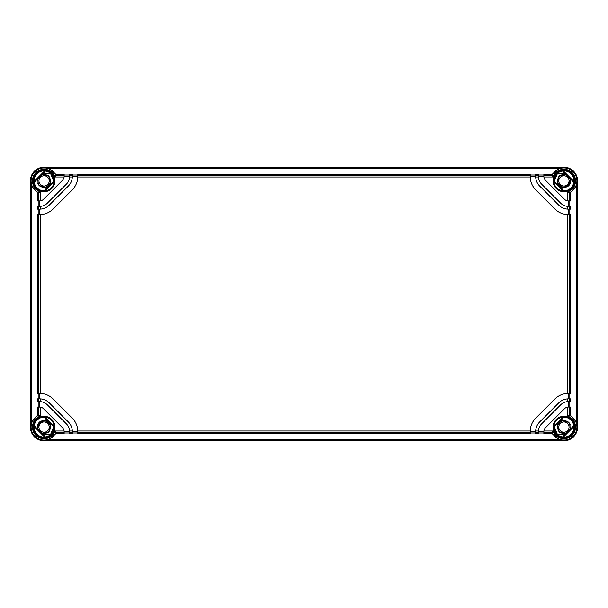 <?xml version="1.0" encoding="UTF-8"?>
<svg xmlns="http://www.w3.org/2000/svg" width="608" height="608" viewBox="0 0 608 608"><rect width="100%" height="100%" fill="white"/><g stroke="black" fill="none" stroke-linecap="round" stroke-linejoin="round"><path stroke-width="0.91" d="M558.79 427.12A5.13 5.13 0 0 0 563.92 432.25A5.13 5.13 0 0 0 569.05 427.12A5.13 5.13 0 0 0 563.92 421.99A5.13 5.13 0 0 0 558.79 427.12M557.148 433.892A9.576 9.576 0 0 1 554.352 426.77L557.148 433.892C559.71 434.948 561.967 434.971 563.92 433.96L565.805 433.694L560.211 432.866L557.148 428.085L558.752 422.636L563.92 420.28L561.541 419.581M556.578 433.268L557.065 433.808M556.168 432.744L556.822 433.542M557.323 425.319L561.648 420.668L567.94 421.587L561.648 420.668L557.323 425.319M563.92 433.96L565.805 433.694L559.345 432.204L557.186 425.904L561.404 420.759L568.001 421.625L561.404 420.759L557.186 425.904L559.345 432.204L565.828 433.686L559.352 432.212L557.186 425.934L561.366 420.774L567.956 421.595L561.366 420.774L557.186 425.934L559.352 432.212L565.828 433.686L559.33 432.189L557.186 425.904L561.404 420.759L567.994 421.625L561.404 420.759L557.186 425.896L559.33 432.189L565.805 433.694L560.196 432.858L557.148 428.07L558.76 422.636L563.92 420.28L569.392 423.016L570.494 429.005L570.76 427.052M569.438 423.077L570.441 425.06M558.79 180.88A5.13 5.13 0 0 1 563.92 175.75A5.13 5.13 0 0 1 569.05 180.88A5.13 5.13 0 0 1 563.92 186.01A5.13 5.13 0 0 1 558.79 180.88M567.94 186.413L570.494 178.995L570.76 180.819M554.739 178.159L554.344 180.85M554.952 177.521L554.724 178.205M554.587 178.729L554.473 179.33M554.344 180.91L554.352 181.23A9.576 9.576 0 0 1 557.148 174.108L554.352 181.23M566.116 187.355L560.006 186.489L557.08 181.047L559.74 175.469L565.805 174.306L558.965 176.168L557.452 183.114L562.932 187.644L569.476 184.87L562.932 187.644L557.452 183.114L558.965 176.168L565.828 174.314L559.748 175.461L557.08 181.04L560.006 186.489L566.124 187.355L560.006 186.489L557.08 181.04L559.748 175.461L565.828 174.314L560.211 175.134L557.148 179.915L558.752 185.364L563.92 187.72L569.377 185.007L570.494 178.995M557.323 182.681L560.675 186.899L566.048 187.378L560.675 186.899L557.323 182.681M554.739 178.167L554.344 180.88M567.864 186.466L569.529 184.802M570.388 183.099L570.752 180.637M569.567 184.741L563.054 187.667L557.483 183.198L558.927 176.206L565.805 174.306L563.92 174.04L565.805 174.306L560.196 175.142L557.148 179.93L558.76 185.364L563.92 187.72L561.541 188.419M563.92 174.04C561.967 173.029 559.71 173.052 557.148 174.108M570.122 183.76L570.752 180.599M564.498 174.063L559.041 176.084L557.118 181.579M557.331 182.719L558.957 185.584M559.694 186.261L562.658 187.598M563.745 187.72L568.708 185.767L570.76 180.842M49.21 180.88A5.13 5.13 0 0 0 44.08 175.75A5.13 5.13 0 0 0 38.95 180.88A5.13 5.13 0 0 0 44.08 186.01A5.13 5.13 0 0 0 49.21 180.88M50.852 174.108A9.576 9.576 0 0 1 53.648 181.23L50.852 174.108C48.29 173.052 46.033 173.029 44.08 174.04L42.195 174.306L47.789 175.134L50.852 179.915L49.248 185.364L44.08 187.72L46.459 188.419M51.422 174.732L50.935 174.192M51.832 175.256L51.178 174.458M50.677 182.681L46.352 187.332L40.06 186.413L46.352 187.332L50.677 182.681M44.08 174.04L42.195 174.306L48.655 175.796L50.814 182.096L46.596 187.241L39.999 186.375L46.596 187.241L50.814 182.096L48.655 175.796L42.172 174.314L48.648 175.788L50.814 182.066L46.634 187.226L40.044 186.405L46.634 187.226L50.814 182.066L48.648 175.788L42.172 174.314L48.67 175.811L50.814 182.096L46.596 187.241L40.006 186.375L46.596 187.241L50.814 182.104L48.67 175.811L42.195 174.306L47.804 175.142L50.852 179.93L49.24 185.364L44.08 187.72L38.608 184.984L37.506 178.995L37.24 180.948M38.562 184.923L37.559 182.94M43.502 174.063L48.959 176.084L50.882 181.579M50.669 182.719L49.043 185.584M48.306 186.261L45.342 187.598M44.255 187.72L40.052 186.405M38.54 184.893L37.574 182.985M37.24 180.88L37.506 178.995M49.21 427.12A5.13 5.13 0 0 1 44.08 432.25A5.13 5.13 0 0 1 38.95 427.12A5.13 5.13 0 0 1 44.08 421.99A5.13 5.13 0 0 1 49.21 427.12M40.06 421.587L37.506 429.005L37.24 427.181M53.048 430.479L53.276 429.795M53.413 429.271L53.527 428.67M53.656 427.09L53.648 426.77A9.576 9.576 0 0 1 50.852 433.892L53.648 426.77M41.884 420.645L47.994 421.511L50.92 426.953L48.26 432.531L42.195 433.694L49.035 431.832L50.548 424.886L45.068 420.356L38.524 423.13L45.068 420.356L50.548 424.886L49.035 431.832L42.172 433.686L48.252 432.539L50.92 426.96L47.994 421.511L41.876 420.645L47.994 421.511L50.92 426.96L48.252 432.539L42.172 433.686L47.789 432.866L50.852 428.085L49.248 422.636L44.08 420.28L38.623 422.993L37.506 429.005M50.677 425.319L47.325 421.101L41.952 420.622L47.325 421.101L50.677 425.319M51.178 433.542L51.832 432.744M53.398 429.347L53.656 427.12M40.136 421.534L38.471 423.198M37.612 424.901L37.248 427.363M38.433 423.259L44.946 420.333L50.517 424.802L49.073 431.794L42.195 433.694L44.08 433.96L42.195 433.694L47.804 432.858L50.852 428.07L49.24 422.636L44.08 420.28L46.459 419.581M44.08 433.96C46.033 434.971 48.29 434.948 50.852 433.892M37.878 424.24L37.248 427.401M43.502 433.937L48.959 431.916L50.882 426.421M50.669 425.281L49.043 422.416M48.306 421.739L45.342 420.402M44.255 420.28L39.292 422.233L37.24 427.158M564.498 433.937L559.041 431.916L557.118 426.421M557.331 425.281L558.957 422.416M559.694 421.739L562.658 420.402M563.745 420.28L567.948 421.595M569.46 423.107L570.426 425.015M570.76 427.12L570.494 429.005M44.08 440.8A13.68 13.68 0 0 1 30.4 427.12L30.4 180.88A13.68 13.68 0 0 1 44.08 167.2L563.92 167.2A13.68 13.68 0 0 1 577.6 180.88L577.6 427.12A13.68 13.68 0 0 1 563.92 440.8L44.08 440.8L49.149 439.592L55.769 433.747L55.951 432.387L64.129 432.387L64.129 433.747L55.769 433.747M45.44 171.053A9.918 9.918 0 0 1 53.998 180.88L54.066 181.792A10.024 10.024 0 0 1 44.992 190.866L44.08 190.798A9.918 9.918 0 0 1 34.253 182.24L45.44 171.053L44.65 170.871A10.024 10.024 0 0 0 34.071 181.45L44.65 170.871M44.08 170.597C46.026 170.734 46.026 170.757 44.08 170.65C42.134 170.757 42.134 170.734 44.08 170.597C46.026 170.734 46.026 170.757 44.08 170.65C42.134 170.757 42.134 170.734 44.08 170.597M37.453 192.569L38.813 192.751L38.813 200.929L37.453 200.929L37.453 192.569L31.608 185.949L30.4 180.88M64.129 175.613L64.129 174.253L55.769 174.253L55.951 175.613L64.129 175.613L64.129 176.366A5.472 5.472 0 0 1 64.091 176.981L55.024 176.981L55.951 175.613A12.988 12.988 0 0 0 34.892 171.699A12.988 12.988 0 0 0 38.813 192.751L40.181 191.824L40.181 200.891L38.813 200.929M55.769 174.253L49.149 168.408L44.08 167.39L563.92 167.39L558.851 168.408L552.231 174.253L552.049 175.613L552.976 176.981L543.909 176.981A5.472 5.472 0 0 0 545.475 180.234L564.566 199.325A5.472 5.472 0 0 0 567.819 200.891L567.819 191.824L569.187 192.751L569.187 200.929L567.819 200.891A5.472 5.472 0 0 0 568.434 200.929L568.434 206.401L570.547 206.401L570.547 209.137L568.434 209.137L568.434 214.609L570.547 214.609L570.547 393.391L568.434 393.391L568.434 398.863L570.547 398.863L570.547 401.599L568.434 401.599L568.434 407.071L569.187 407.071L569.187 415.249L567.819 416.176L567.819 407.109A5.472 5.472 0 0 0 564.566 408.675L545.475 427.766A5.472 5.472 0 0 0 543.909 431.019L552.976 431.019L552.049 432.387L552.231 433.747L558.851 439.592L563.92 440.8M38.182 200.929L38.182 206.401M39.566 206.401L40.181 206.378A10.944 10.944 0 0 0 47.302 203.194L66.394 184.102A10.944 10.944 0 0 0 69.578 176.981L69.601 176.366L64.129 176.366L64.091 176.981A5.472 5.472 0 0 1 62.525 180.234L43.434 199.325A5.472 5.472 0 0 1 39.566 200.929L39.566 206.401L37.453 206.401L37.453 209.137L39.566 209.137L39.566 214.609A19.152 19.152 0 0 0 39.596 214.609M38.182 209.137L38.182 214.609M69.601 176.366L69.601 174.253L72.337 174.253L72.337 176.366L77.809 176.366A19.152 19.152 0 0 1 72.2 189.909L53.109 209A19.152 19.152 0 0 1 40.181 214.594L37.453 214.609L37.453 393.391L39.566 393.391L39.566 398.863A13.68 13.68 0 0 1 40.181 398.878L40.181 401.622L39.566 401.599L39.566 407.071A5.472 5.472 0 0 1 40.181 407.109L40.181 416.176L38.813 415.249L37.453 415.431L31.608 422.051L30.59 427.12L30.59 180.88M38.182 393.391L38.182 398.863M37.453 415.431L37.453 407.071L38.813 407.071L38.813 415.249A12.988 12.988 0 0 0 34.899 436.308A12.988 12.988 0 0 0 55.951 432.387L55.024 431.019L64.091 431.019A5.472 5.472 0 0 1 64.129 431.634L69.601 431.634L69.578 431.019L72.322 431.019A13.68 13.68 0 0 0 68.324 421.96L49.24 402.876A13.68 13.68 0 0 0 40.181 398.878L37.453 398.863L37.453 401.599L39.566 401.599M38.182 401.599L38.182 407.071M530.191 176.396A19.152 19.152 0 0 1 530.191 176.366L530.206 176.981L77.794 176.981L77.809 174.253L530.191 174.253L530.191 176.366L535.663 176.366L535.663 174.253L538.399 174.253L538.422 176.981A10.944 10.944 0 0 0 541.606 184.102L560.698 203.194A10.944 10.944 0 0 0 567.819 206.378L568.434 206.401M538.422 176.981L535.678 176.981A13.68 13.68 0 0 0 539.676 186.04L558.76 205.124A13.68 13.68 0 0 0 567.819 209.122L567.819 206.378M40.181 206.378L40.181 209.122A13.68 13.68 0 0 0 49.24 205.124L68.324 186.04A13.68 13.68 0 0 0 72.322 176.981L69.578 176.981M69.578 431.019A10.944 10.944 0 0 0 66.394 423.898L47.302 404.806A10.944 10.944 0 0 0 40.181 401.622M64.129 432.387L64.091 431.019A5.472 5.472 0 0 0 62.525 427.766L43.434 408.675A5.472 5.472 0 0 0 40.181 407.109L38.813 407.071M568.434 401.599L567.819 401.622L567.819 398.878A13.68 13.68 0 0 0 558.76 402.876L539.676 421.96A13.68 13.68 0 0 0 535.678 431.019L538.422 431.019L538.399 431.634L543.871 431.634A5.472 5.472 0 0 1 543.909 431.019L543.871 432.387L552.049 432.387A12.988 12.988 0 0 0 573.108 436.301A12.988 12.988 0 0 0 569.187 415.249L570.547 415.431L570.547 407.071L569.187 407.071M567.819 401.622A10.944 10.944 0 0 0 560.698 404.806L541.606 423.898A10.944 10.944 0 0 0 538.422 431.019M69.601 431.634L69.601 433.747L72.337 433.747L72.322 431.019A13.68 13.68 0 0 1 72.337 431.634L77.809 431.634L77.794 431.019A19.152 19.152 0 0 0 72.2 418.091L53.109 399A19.152 19.152 0 0 0 40.181 393.406L39.566 393.391A19.152 19.152 0 0 1 39.596 393.391M530.206 176.981A19.152 19.152 0 0 0 535.8 189.909L554.891 209A19.152 19.152 0 0 0 567.819 214.594L568.434 214.609A19.152 19.152 0 0 1 568.404 214.609M568.404 393.391A19.152 19.152 0 0 1 568.434 393.391L567.819 393.406A19.152 19.152 0 0 0 554.891 399L535.8 418.091A19.152 19.152 0 0 0 530.191 431.634L535.663 431.634A13.68 13.68 0 0 1 535.678 431.019L535.663 432.387L538.399 432.387L538.399 431.634M569.187 200.929L570.547 200.929L570.547 192.569L569.187 192.751A12.988 12.988 0 0 0 573.101 171.699A12.988 12.988 0 0 0 552.049 175.613L543.871 175.613L543.871 174.253L552.231 174.253M570.547 192.569L576.392 185.949L577.41 180.88L577.41 427.12L576.392 422.051L570.547 415.431M561.731 440.048L566.109 440.048M563.92 437.35C565.866 437.243 565.866 437.266 563.92 437.403C561.974 437.266 561.974 437.243 563.92 437.35C565.866 437.243 565.866 437.266 563.92 437.403C561.974 437.266 561.974 437.243 563.92 437.35M553.903 427.204L553.934 426.208A10.024 10.024 0 0 1 563.008 417.134L563.92 417.202A9.918 9.918 0 0 1 573.747 425.76L573.929 426.55A10.024 10.024 0 0 1 563.35 437.129L562.56 436.947A9.918 9.918 0 0 1 554.002 427.12L564.004 417.103M563.35 170.871A10.024 10.024 0 0 1 573.929 181.45L573.747 182.24A9.918 9.918 0 0 1 563.92 190.798L563.008 190.866A10.024 10.024 0 0 1 553.934 181.792L554.002 180.88A9.918 9.918 0 0 1 562.56 171.053L563.35 170.871L573.929 181.45M44.08 417.202L44.992 417.134A10.024 10.024 0 0 1 54.066 426.208L53.998 427.12L44.08 417.202A9.918 9.918 0 0 0 34.253 425.76L45.44 436.947A9.918 9.918 0 0 0 53.998 427.12M45.44 436.947L44.65 437.129A10.024 10.024 0 0 1 34.071 426.55L34.253 425.76M554.002 180.88L563.92 190.798M573.747 182.24L562.56 171.053M562.56 436.947L573.747 425.76M44.08 190.798L53.998 180.88M563.92 417.202L554.002 427.12M34.071 181.45L34.253 182.24M569.818 401.599L569.818 407.071M569.818 393.391L569.818 398.863M569.818 209.137L569.818 214.609M569.818 200.929L569.818 206.401M538.399 176.366L543.871 176.366L543.871 175.613M543.909 176.981A5.472 5.472 0 0 1 543.871 176.366L543.909 176.981M535.678 176.981A13.68 13.68 0 0 1 535.663 176.366L535.678 176.981M568.434 209.137A13.68 13.68 0 0 1 567.819 209.122L568.434 209.137M567.819 398.878A13.68 13.68 0 0 1 568.434 398.863L567.819 398.878M567.819 407.109A5.472 5.472 0 0 1 568.434 407.071L567.819 407.109M40.181 209.122A13.68 13.68 0 0 1 39.566 209.137L40.181 209.122M72.337 176.366A13.68 13.68 0 0 1 72.322 176.981L72.337 176.366M77.794 431.019L530.206 431.019L530.191 433.747L77.809 433.747L77.809 431.634A19.152 19.152 0 0 0 77.809 431.604M543.871 432.387L543.871 433.747L552.231 433.747M535.663 432.387L535.663 433.747L538.399 433.747L538.399 432.387M530.191 433.018L535.663 433.018M538.399 433.018L543.871 433.018M64.129 433.018L69.601 433.018M72.337 433.018L77.809 433.018M85.804 174.967L96.748 174.967L85.804 174.967M102.22 174.967L113.164 174.967L102.22 174.967M538.399 174.982L543.871 174.982M530.191 174.982L535.663 174.982M72.337 174.982L77.809 174.982M64.129 174.982L69.601 174.982M33.668 180.88A10.412 10.412 0 0 1 44.08 170.468A10.412 10.412 0 0 1 54.492 180.88A10.412 10.412 0 0 1 44.08 191.292A10.412 10.412 0 0 1 33.668 180.88M31.608 422.051L31.608 185.949M38.813 206.401L38.813 209.137M38.813 214.609L38.813 393.391M38.813 398.863L38.813 401.599M552.976 176.981A11.62 11.62 0 0 1 572.136 172.664A11.62 11.62 0 0 1 567.819 191.824M574.742 180.88A10.822 10.822 0 0 1 563.92 191.702A10.822 10.822 0 0 1 553.098 180.88A10.822 10.822 0 0 1 563.92 170.058A10.822 10.822 0 0 1 574.742 180.88M40.181 191.824A11.62 11.62 0 0 1 35.864 172.664A11.62 11.62 0 0 1 55.024 176.981M54.902 180.88A10.822 10.822 0 0 1 44.08 191.702A10.822 10.822 0 0 1 33.258 180.88A10.822 10.822 0 0 1 44.08 170.058A10.822 10.822 0 0 1 54.902 180.88M55.024 431.019A11.62 11.62 0 0 1 35.864 435.336A11.62 11.62 0 0 1 40.181 416.176M54.902 427.12A10.822 10.822 0 0 1 44.08 437.942A10.822 10.822 0 0 1 33.258 427.12A10.822 10.822 0 0 1 44.08 416.298A10.822 10.822 0 0 1 54.902 427.12M567.819 416.176A11.62 11.62 0 0 1 572.136 435.336A11.62 11.62 0 0 1 552.976 431.019M574.742 427.12A10.822 10.822 0 0 1 563.92 437.942A10.822 10.822 0 0 1 553.098 427.12A10.822 10.822 0 0 1 563.92 416.298A10.822 10.822 0 0 1 574.742 427.12M40.181 214.594L40.181 393.406M567.819 393.406L567.819 214.594M576.392 185.949L576.392 422.051M574.332 427.12A10.412 10.412 0 0 1 563.92 437.532A10.412 10.412 0 0 1 553.508 427.12A10.412 10.412 0 0 1 563.92 416.708A10.412 10.412 0 0 1 574.332 427.12M563.008 190.866L553.934 181.792M54.066 181.792L44.992 190.866M44.992 417.134L54.066 426.208M44.65 437.129L34.071 426.55M573.929 426.55L563.35 437.129M553.934 426.208L563.008 417.134M562.484 170.97L573.83 182.316M574.332 180.88A10.412 10.412 0 0 1 563.92 191.292A10.412 10.412 0 0 1 553.508 180.88A10.412 10.412 0 0 1 563.92 170.468A10.412 10.412 0 0 1 574.332 180.88M564.004 190.897L553.903 180.796M33.668 427.12A10.412 10.412 0 0 1 44.08 416.708A10.412 10.412 0 0 1 54.492 427.12A10.412 10.412 0 0 1 44.08 437.532A10.412 10.412 0 0 1 33.668 427.12M45.516 437.03L34.17 425.684M43.996 417.103L54.097 427.204M34.17 182.316L45.516 170.97M54.097 180.796L43.996 190.897M573.83 425.684L562.484 437.03M569.187 209.137L569.187 206.401M569.187 393.391L569.187 214.609M569.187 401.599L569.187 398.863M77.809 175.613L530.191 175.613M77.809 432.387L530.191 432.387M69.601 432.387L72.337 432.387M49.149 439.592L558.851 439.592M44.08 440.61L563.92 440.61M72.337 175.613L69.601 175.613M538.399 175.613L535.663 175.613M49.149 168.408L558.851 168.408M46.269 167.952L41.891 167.952"/></g></svg>
